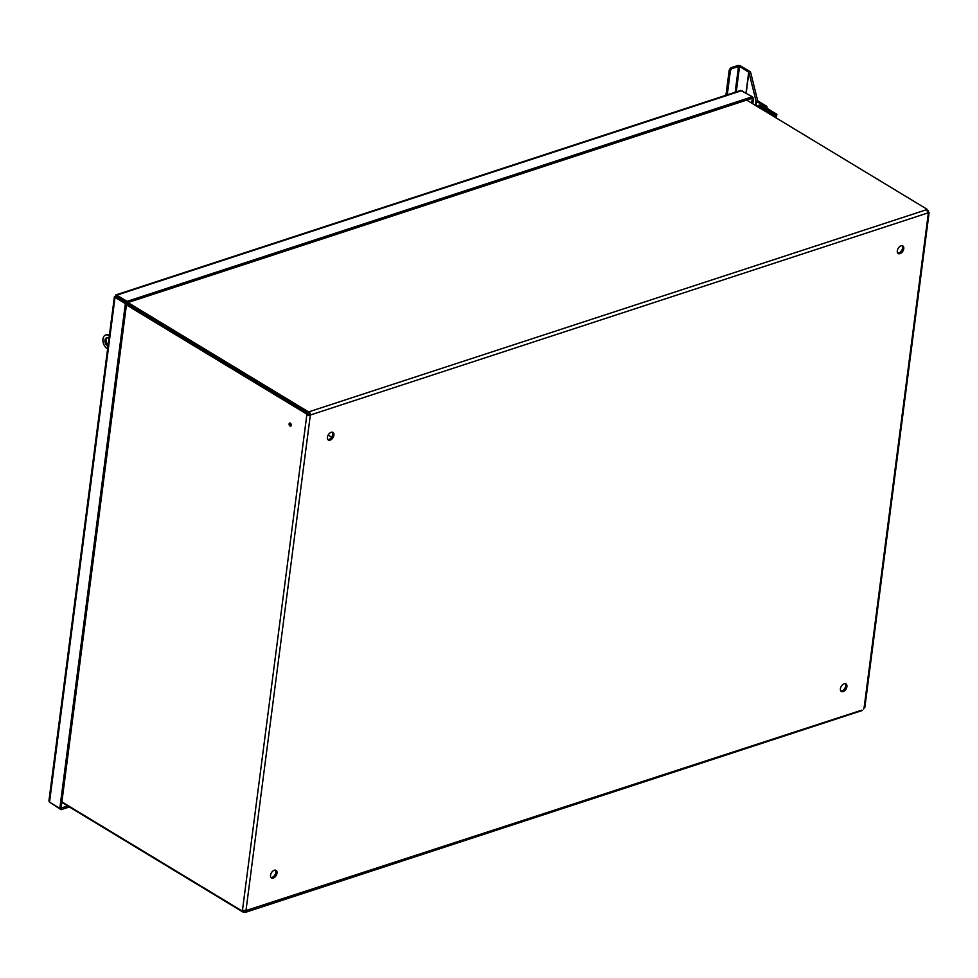 <?xml version="1.0" encoding="UTF-8"?>
<svg xmlns="http://www.w3.org/2000/svg" width="978" height="978" viewBox="0 0 978 978"><rect width="100%" height="100%" fill="white"/><g stroke="black" fill="none" stroke-linecap="round" stroke-linejoin="round"><path stroke-width="1.47" d="M290.393 423.181A1.663 1.064 -108.1 0 0 291.187 425.626M290.332 423.156A1.663 1.064 71.9 0 1 290.662 426.188A1.663 1.064 71.9 0 1 289.635 423.034A1.663 1.064 71.9 0 1 290.332 423.156M126.431 304.928L306.395 413.865L307.667 413.449L126.565 303.828M746.691 100.086L926.851 209.133L926.753 209.854M61.822 802.4L243.094 912.119L243.057 910.432M243.143 910.371A1.663 1.064 -108.1 0 0 243.131 910.408L241.847 910.824A1.663 1.064 71.9 0 1 242.471 910.225L306.786 415.088L310.283 415.503L306.786 415.088A1.663 1.064 71.9 0 1 306.395 413.865M241.847 910.824L61.883 801.887M307.667 413.449A1.663 1.064 -108.1 0 0 308.058 414.66M242.471 910.225L245.967 910.64A1.663 1.015 -58.8 0 1 246.04 910.677A1.663 1.015 -58.8 0 1 246.309 910.995L245.943 912.083L244.353 912.181A1.663 0.758 7.4 0 0 243.094 912.119M244.353 912.181L244.659 910.604M861.594 710.199L245.722 910.64M243.29 910.579A1.663 0.758 -172.6 0 1 244.549 910.64M927.315 210.673L928.085 210.429A1.663 1.064 -108.1 0 0 928.477 211.639L928.208 213.18M927.804 211.871L928.477 211.639M928.085 210.429L926.777 209.634M863.562 709.013A1.663 1.015 -58.8 0 1 864.026 708.39L864.173 706.788M864.845 707.485L929.1 212.776L928.342 213.253A1.663 1.015 -58.8 0 1 928.269 213.216A1.663 1.015 -58.8 0 1 928 212.898L926.606 209.683A1.663 0.758 -172.6 0 1 926.569 209.488A1.663 0.758 -172.6 0 1 926.851 209.133M309.097 414.794A1.663 1.015 121.2 0 0 309.574 414.171L309.158 413.217A1.663 0.758 7.4 0 0 307.887 413.156L308.094 411.616A1.663 0.758 -172.6 0 1 309.354 411.665L310.747 414.88A1.663 1.015 -58.8 0 1 310.283 415.503L245.967 910.64M309.158 413.217L309.354 411.665L926.606 209.683M308.094 411.616L127.935 302.557M307.887 413.156L126.627 303.424M309.574 414.171L310.747 414.88L928 212.898M844.161 683.769A4.438 2.726 -58.8 0 1 845.958 683.879A4.438 2.726 -58.8 0 1 845.994 689.099A4.438 2.726 -58.8 0 1 841.361 691.47A4.438 2.726 -58.8 0 1 840.725 687.497A4.438 2.726 -58.8 0 1 844.161 683.769M901.044 245.82A4.438 2.726 -58.8 0 1 902.828 245.943A4.438 2.726 -58.8 0 1 902.877 251.15A4.438 2.726 -58.8 0 1 898.244 253.534A4.438 2.726 -58.8 0 1 897.608 249.549A4.438 2.726 -58.8 0 1 901.044 245.82M274.28 870.249A4.438 2.726 -58.8 0 1 276.065 870.371A4.438 2.726 -58.8 0 1 276.114 875.579A4.438 2.726 -58.8 0 1 271.481 877.963A4.438 2.726 -58.8 0 1 270.845 873.977A4.438 2.726 -58.8 0 1 274.28 870.249M331.163 432.313A4.438 2.726 -58.8 0 1 332.948 432.423A4.438 2.726 -58.8 0 1 332.985 437.631A4.438 2.726 -58.8 0 1 328.351 440.014A4.438 2.726 -58.8 0 1 327.728 436.029A4.438 2.726 -58.8 0 1 331.163 432.313M840.848 690.994A4.438 2.726 121.2 0 0 844.809 688.378A4.438 2.726 121.2 0 0 845.285 683.646M897.718 253.045A4.438 2.726 121.2 0 0 901.692 250.429A4.438 2.726 121.2 0 0 902.168 245.71M270.955 877.474A4.438 2.726 121.2 0 0 274.928 874.87A4.438 2.726 121.2 0 0 275.405 870.139M327.838 439.538A4.438 2.726 121.2 0 0 331.811 436.921A4.438 2.726 121.2 0 0 332.288 432.19M115.869 296.627L115.172 296.2L115.086 297.385L125.367 303.62L59.817 808.39L49.523 802.168L49.719 800.138M126.871 302.899L116.59 296.676L116.785 295.136L115.869 294.916L740.811 90.416L752.302 96.761L752.106 98.313L126.871 302.899L127.067 301.358L116.785 295.136L115.172 296.2L49.523 802.168M115.086 297.385L116.37 296.97L126.651 303.192L61.088 807.975L59.817 808.39M126.651 303.192L125.367 303.62M50 802.461L61.052 809.686L69.365 806.972M61.015 807.999L67.788 806.006M61.247 808.146L61.052 809.686M751.666 103.093L752.265 98.472L753.537 98.057L752.241 97.274M752.803 103.778L753.537 98.057M752.302 96.761L127.067 301.358M109.389 335.32L108.802 335.515A7.396 4.743 -108.1 0 0 105.661 335.002A7.396 4.743 -108.1 0 0 102.959 341.224A7.396 4.743 -108.1 0 0 107.115 348.547L107.629 348.865M105.661 335.002L106.932 334.586A7.396 4.743 71.9 0 1 109.463 334.782M107.25 337.728A4.438 2.848 -108.1 0 0 108.118 345.075M107.971 346.2A4.438 2.848 71.9 0 1 105.013 341.921A4.438 2.848 71.9 0 1 106.578 337.813A4.438 2.848 71.9 0 1 108.46 338.119A4.438 2.848 71.9 0 1 108.974 338.498M117.079 296.982L115.893 296.444L115.807 297.153M757.828 106.834L757.999 105.563L773.953 115.221L776.85 114.267L767.094 108.362L766.984 107.005A2.494 1.137 -172.6 0 0 766.336 106.113L757.681 100.783L750.639 72.323A2.494 1.137 -172.6 0 0 749.992 71.614L740.835 66.064A2.494 1.137 -172.6 0 0 737.339 65.648L731.605 67.519A2.958 1.822 121.2 0 0 729.111 70.832L725.933 95.282M727.265 94.842L730.285 71.553A2.958 1.822 -58.8 0 1 732.791 68.24L739.564 66.48L748.904 72.238L755.957 100.71A2.494 1.137 7.4 0 0 756.593 101.419L765.053 106.541L765.163 107.886A2.494 1.137 7.4 0 0 765.811 108.778L775.566 114.683L775.224 117.36L775.566 114.683L759.613 105.025L757.999 105.563M776.85 114.267L776.361 118.045M773.953 115.221L773.781 116.48M864.026 708.39L928.342 213.253M742.021 90.538L116.785 295.136M729.111 70.832L730.285 71.553M732.791 68.24L731.605 67.519M765.053 108.326L765.248 106.798M764.845 108.191L765.053 106.541M756.031 105.746L756.593 101.419M755.358 105.331L755.957 100.71M746.202 93.069L748.904 72.238M746.006 92.947L748.72 72.03M736.263 91.908L739.564 66.48M735.163 92.262L738.524 66.357M245.576 912.291L862.486 710.419M48.9 801.043L114.402 296.689M328.143 435.1L331.628 437.215"/></g></svg>
